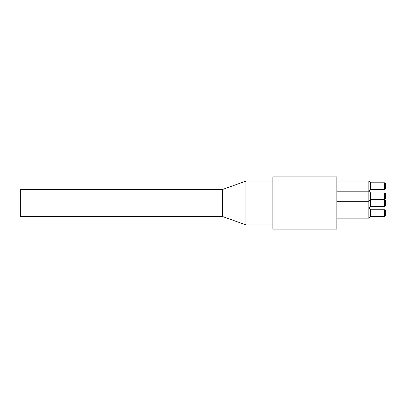 <?xml version="1.0" encoding="UTF-8"?>
<svg xmlns="http://www.w3.org/2000/svg" width="406" height="406" viewBox="0 0 406 406"><rect width="100%" height="100%" fill="white"/><g stroke="black" fill="none" stroke-linecap="round" stroke-linejoin="round"><path stroke-width="0.61" d="M336.868 203L336.868 176.899L272.883 176.899L272.883 229.101L336.868 229.101L336.868 203M370.546 213.104L370.546 209.735L368.861 208.05L368.861 218.154L370.546 216.469L370.546 213.104M368.861 208.05L370.546 206.37L370.546 192.896L368.861 191.211L368.861 208.05L336.868 208.05M368.861 191.211L370.546 189.531L370.546 182.791L368.861 181.112L368.861 191.211L336.868 191.211M385.7 213.104L385.7 210.744L384.69 209.735L384.69 216.469L385.7 215.459L385.7 213.104M385.7 196.265L385.7 193.906L384.69 192.896L384.69 206.37L385.7 205.36L385.7 200.64L384.69 199.63L385.7 198.62L385.7 196.265M385.7 186.161L385.7 183.806L384.69 182.791L384.69 189.531L385.7 188.521L385.7 186.161M222.366 189.531L20.3 189.531L20.3 216.469L222.366 216.469L245.94 224.888L245.94 181.112L222.366 189.531L222.366 216.469M336.868 218.154L368.861 218.154M384.69 199.63L370.546 199.63L368.861 201.315L336.868 201.315M336.868 181.112L368.861 181.112M370.546 216.469L384.69 216.469M370.546 209.735L384.69 209.735M370.546 192.896L384.69 192.896M370.546 206.37L384.69 206.37M370.546 189.531L384.69 189.531M370.546 182.791L384.69 182.791M272.883 181.112L245.94 181.112M272.883 224.888L245.94 224.888"/></g></svg>
